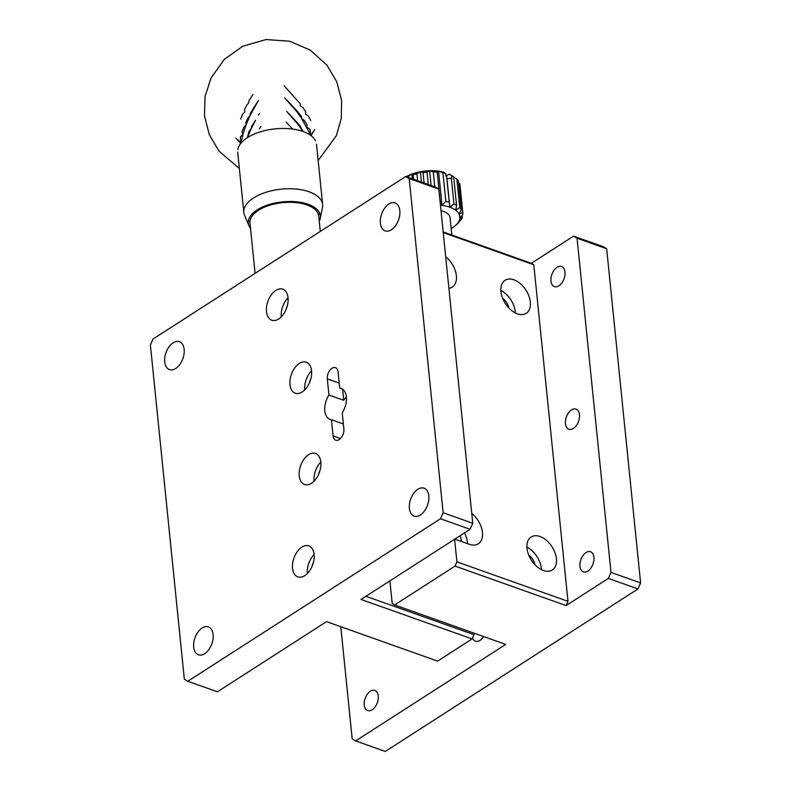 <?xml version="1.0" encoding="UTF-8"?>
<svg xmlns="http://www.w3.org/2000/svg" width="791" height="791" viewBox="0 0 791 791"><rect width="100%" height="100%" fill="white"/><g stroke="black" fill="none" stroke-linecap="round" stroke-linejoin="round"><path stroke-width="1.19" d="M328.937 395.035A16.453 9.957 -70.4 0 0 330.074 419.418A16.453 9.957 -70.4 0 0 331.449 419.734L333.09 435.91A8.226 4.983 -70.4 0 0 335.73 440.192A8.226 4.983 -70.4 0 0 341.494 437.334A8.226 4.983 -70.4 0 0 343.877 428.969L342.236 412.803A16.453 9.957 -70.4 0 0 341.099 388.411A16.453 9.957 -70.4 0 0 339.725 388.094L338.083 371.928A8.226 4.983 -70.4 0 0 335.443 367.647A8.226 4.983 -70.4 0 0 329.679 370.504A8.226 4.983 -70.4 0 0 327.296 378.859L328.937 395.035L343.749 400.295A16.453 9.957 109.6 0 1 346.379 397.033M184.333 679.192L187.803 681.278L440.488 518.758L443.138 512.746L409.194 178.578L405.724 176.492L153.039 339.003L150.389 345.024L184.333 679.192M391.416 229.756A14.811 8.958 -70.4 0 0 399.712 215.201A14.811 8.958 -70.4 0 0 395.075 202.971A14.811 8.958 -70.4 0 0 381.667 213.916A14.811 8.958 -70.4 0 0 385.158 230.873A14.811 8.958 -70.4 0 0 391.416 229.756M175.74 368.468A14.811 8.958 -70.4 0 0 184.036 353.913A14.811 8.958 -70.4 0 0 179.399 341.672A14.811 8.958 -70.4 0 0 165.991 352.628A14.811 8.958 -70.4 0 0 169.482 369.585A14.811 8.958 -70.4 0 0 175.74 368.468M204.711 653.682A14.811 8.958 -70.4 0 0 213.006 639.138A14.811 8.958 -70.4 0 0 208.369 626.897A14.811 8.958 -70.4 0 0 194.962 637.853A14.811 8.958 -70.4 0 0 198.452 654.8A14.811 8.958 -70.4 0 0 204.711 653.682M420.397 514.981A14.811 8.958 -70.4 0 0 428.692 500.426A14.811 8.958 -70.4 0 0 424.045 488.185A14.811 8.958 -70.4 0 0 410.648 499.141A14.811 8.958 -70.4 0 0 414.128 516.098A14.811 8.958 -70.4 0 0 420.397 514.981M278.709 318.961A16.453 9.957 -70.4 0 0 287.924 302.795A16.453 9.957 -70.4 0 0 282.763 289.19A16.453 9.957 -70.4 0 0 267.872 301.361A16.453 9.957 -70.4 0 0 271.748 320.197A16.453 9.957 -70.4 0 0 278.709 318.961M304.782 575.66A16.453 9.957 -70.4 0 0 313.997 559.494A16.453 9.957 -70.4 0 0 308.836 545.889A16.453 9.957 -70.4 0 0 293.945 558.06A16.453 9.957 -70.4 0 0 297.821 576.896A16.453 9.957 -70.4 0 0 304.782 575.66M302.202 391.96A16.453 9.957 -70.4 0 0 311.427 375.794A16.453 9.957 -70.4 0 0 306.265 362.199A16.453 9.957 -70.4 0 0 291.375 374.37A16.453 9.957 -70.4 0 0 295.241 393.206A16.453 9.957 -70.4 0 0 302.202 391.96M311.476 483.232A16.453 9.957 -70.4 0 0 320.691 467.066A16.453 9.957 -70.4 0 0 315.54 453.47A16.453 9.957 -70.4 0 0 300.639 465.642A16.453 9.957 -70.4 0 0 304.515 484.478A16.453 9.957 -70.4 0 0 311.476 483.232M343.363 423.966L331.449 419.734M342.355 389.034L339.725 388.094M343.749 400.295L342.622 389.212M440.488 518.758L470.111 529.288L361.022 599.449L472.098 638.92L437.591 661.118L326.515 621.637L217.426 691.799L187.803 681.278M409.194 178.578L438.817 189.098L472.761 523.266L443.138 512.746M438.817 189.098L435.347 187.022L405.724 176.492M288.043 297.811A16.453 9.957 -70.4 0 0 281.28 316.845M314.116 554.511A16.453 9.957 -70.4 0 0 307.353 573.544M311.545 370.811A16.453 9.957 -70.4 0 0 304.772 389.854M320.81 462.082A16.453 9.957 -70.4 0 0 314.047 481.126M473.799 633.067L473.967 634.679L472.098 638.92M365.936 596.285L473.967 634.679M472.761 523.266L470.111 529.288M285.867 309.963A9.868 5.972 109.6 0 1 287.262 306.038M311.941 566.663A9.868 5.972 109.6 0 1 313.335 562.747M309.37 382.973A9.868 5.972 109.6 0 1 310.764 379.047M318.635 474.244A9.868 5.972 109.6 0 1 320.029 470.319M461.252 209.348A32.906 16.156 174.2 0 0 459.749 207.618L456.852 179.092A32.906 16.156 174.2 0 1 458.355 180.832L461.252 209.348L459.185 214.232A29.613 14.535 -5.8 0 1 459.808 218.741L462.913 214.232A32.906 16.156 174.2 0 0 462.873 213.521L459.976 184.995A32.906 16.156 174.2 0 0 459.749 183.739L458.533 182.592M456.852 179.092L453.678 176.947M437.186 172.102L440.083 200.627L442.021 205.383L438.55 171.153A29.613 14.535 174.2 0 1 443.227 172.042L445.689 173.496A32.906 16.156 174.2 0 0 442.94 172.883L438.55 171.153L437.186 172.102A32.906 16.156 174.2 0 0 433.28 171.914L429.592 170.727L427.051 172.122A32.906 16.156 174.2 0 0 423.027 172.567L420.387 171.746L416.926 173.723A32.906 16.156 174.2 0 0 413.189 174.752L411.824 174.099L407.82 176.749A32.906 16.156 174.2 0 0 407.207 177.026M438.55 171.153A29.613 14.535 174.2 0 0 429.592 170.727A29.613 14.535 174.2 0 0 420.387 171.746A29.613 14.535 174.2 0 0 411.824 174.099A29.613 14.535 174.2 0 0 406.228 176.67M462.359 217.357L459.808 218.741A29.613 14.535 -5.8 0 1 457.554 223.349L461.371 219.364A32.906 16.156 174.2 0 0 462.359 217.357L462.152 215.37M458.909 222.4L457.554 223.349A29.613 14.535 -5.8 0 1 455.596 225.376L458.108 223.151A32.906 16.156 174.2 0 0 458.909 222.4L458.869 222.004M462.873 213.521A32.906 16.156 174.2 0 0 462.646 212.265L459.749 183.739M445.689 173.496L445.976 176.353A32.906 16.156 -5.8 0 1 446.648 176.531L449.248 202.199A32.906 16.156 174.2 0 0 445.837 201.398L442.94 172.883M449.15 174.149A29.613 14.535 174.2 0 1 450.465 174.851L453.362 176.522A32.906 16.156 174.2 0 1 453.648 176.68L456.545 205.205A32.906 16.156 174.2 0 0 453.965 203.87L451.354 178.202A32.906 16.156 -5.8 0 1 451.908 178.459L451.612 175.602L449.15 174.149L445.966 176.195M453.362 176.522A32.906 16.156 174.2 0 0 451.612 175.602M434.793 186.824L433.28 171.914M407.82 176.749L407.869 177.263M427.051 172.122L428.307 184.521M424.095 183.028L423.027 172.567M413.653 179.31L413.189 174.752M416.926 173.723L417.638 180.734M455.596 225.376A29.613 14.535 -5.8 0 1 452.64 227.59A29.613 14.535 -5.8 0 1 451.167 228.48M449.248 202.199L449.842 207.212A29.613 14.535 -5.8 0 1 455.754 210.268A29.613 14.535 -5.8 0 1 459.185 214.232L462.646 212.265M440.458 205.195A29.613 14.535 -5.8 0 1 442.021 205.383L445.837 201.398M442.021 205.383A29.613 14.535 -5.8 0 1 449.842 207.212L453.965 203.87M456.545 205.205L455.754 210.268L459.749 207.618M451.354 178.202L446.945 178.687L446.648 176.531M451.829 235.046L450.069 217.703A19.745 9.69 174.2 0 0 441.012 210.683M528.675 554.936A11.519 7.218 -122.7 0 1 535.003 564.774M502.601 298.237A11.519 7.218 -122.7 0 1 508.929 308.075M541.41 569.629A19.617 12.29 57.3 0 0 526.915 547.095M515.337 312.929A19.617 12.29 57.3 0 0 500.841 290.386M445.689 256.729A19.745 12.369 -122.7 0 1 452.264 287.093A19.745 12.369 -122.7 0 1 448.892 288.31M543.437 570.509A19.617 12.29 -122.7 0 1 528.418 554.264A19.617 12.29 -122.7 0 1 531.097 537.01A19.617 12.29 -122.7 0 1 552.049 546.858A19.617 12.29 -122.7 0 1 552.316 570.004A19.617 12.29 -122.7 0 1 543.437 570.509M517.363 313.809A19.617 12.29 -122.7 0 1 502.344 297.564A19.617 12.29 -122.7 0 1 505.024 280.311A19.617 12.29 -122.7 0 1 525.975 290.159A19.617 12.29 -122.7 0 1 526.242 313.305A19.617 12.29 -122.7 0 1 517.363 313.809M460.075 535.744A11.519 7.218 -122.7 0 1 461.252 541.41M471.762 513.428A19.745 12.369 -122.7 0 1 478.337 543.793A19.745 12.369 -122.7 0 1 469.389 544.307L454.815 539.126M467.461 543.615A19.745 12.369 57.3 0 0 464.515 532.887M454.607 539.264L456.901 561.857L455.033 566.099L394.64 604.937L392.198 603.474L389.904 580.871M567.978 601.328L533.796 264.767L531.344 263.304L573.574 236.143L577.054 238.229L610.998 572.397L608.338 578.409L566.109 605.57L567.978 601.328L456.901 561.857M443.237 232.584L533.796 264.767M558.911 285.818A10.669 6.457 -70.4 0 0 564.883 275.337A10.669 6.457 -70.4 0 0 561.541 266.518A10.669 6.457 -70.4 0 0 551.881 274.408A10.669 6.457 -70.4 0 0 554.392 286.619A10.669 6.457 -70.4 0 0 558.911 285.818M573.396 428.425A10.669 6.457 -70.4 0 0 579.368 417.945A10.669 6.457 -70.4 0 0 576.026 409.125A10.669 6.457 -70.4 0 0 566.366 417.015A10.669 6.457 -70.4 0 0 568.877 429.236A10.669 6.457 -70.4 0 0 573.396 428.425M587.881 571.043A10.669 6.457 -70.4 0 0 593.853 560.552A10.669 6.457 -70.4 0 0 590.511 551.742A10.669 6.457 -70.4 0 0 580.861 559.633A10.669 6.457 -70.4 0 0 583.372 571.844A10.669 6.457 -70.4 0 0 587.881 571.043M472.573 637.843A10.669 6.457 -70.4 0 0 475.529 641.194A10.669 6.457 -70.4 0 0 480.038 640.394A10.669 6.457 -70.4 0 0 483.627 636.557M372.205 709.745A10.669 6.457 -70.4 0 0 378.177 699.264A10.669 6.457 -70.4 0 0 374.835 690.444A10.669 6.457 -70.4 0 0 365.175 698.334A10.669 6.457 -70.4 0 0 367.686 710.555A10.669 6.457 -70.4 0 0 372.205 709.745M443.178 231.971L531.344 263.304M573.574 236.143L603.197 246.673L606.667 248.75L577.054 238.229M610.998 572.397L640.611 582.918L637.961 588.939L608.338 578.409M566.109 605.57L455.033 566.099M394.64 604.937L505.726 644.408L355.653 740.92L352.183 738.843L340.792 626.719M355.653 740.92L385.276 751.45L637.961 588.939M606.667 248.75L640.611 582.918M421.435 182.078L420.387 171.746M412.299 178.835L411.824 174.099M431.095 185.509L429.592 170.727M449.842 207.212L446.945 178.687M459.808 218.741L459.344 214.153M235.906 138.237L240.83 143.329A39.599 19.439 -5.8 0 1 247.405 137.654A39.599 19.439 -5.8 0 1 256.877 133.007A39.599 19.439 -5.8 0 1 268.327 129.853A39.599 19.439 -5.8 0 1 280.647 128.498A39.599 19.439 -5.8 0 1 292.611 129.071L286.095 122.121L292.611 129.071A39.599 19.439 -5.8 0 1 303.062 131.514L300.026 125.828L288.903 113.578M238.2 139.958L240.83 143.329L240.345 137.15L243.055 133.976L240.83 143.329A39.599 19.439 -5.8 0 0 237.814 149.479M243.935 126.965L242.056 131.889L243.055 133.976L246.1 124.82L245.793 122.635L248.077 117.859L249.867 115.921L246.1 124.82L243.935 126.965M251.172 128.745L247.405 137.654L249.007 131.444L251.172 128.745L251.578 126.52L255.572 120.173L251.172 128.745M260.852 126.422L259.27 128.854M252.962 94.505L248.967 100.853L248.572 103.087L246.772 105.025L244.488 109.791L244.795 111.976L242.629 114.131L240.761 119.065M259.557 113.578L258.469 115.189M252.893 109.099L250.272 113.686L249.867 115.921L258.4 100.546L252.893 109.099M258.252 100.754L257.184 102.326M286.619 111.363L297.446 123.653L303.062 131.514A39.599 19.439 -5.8 0 1 310.972 135.597L313.948 130.861L310.972 135.597L309.973 129.477L306.74 126.956L307.135 124.721L304.219 120.321L301.757 118.68L301.46 116.495L298.187 112.332L287.519 100.655M315.56 140.907A39.599 19.439 -5.8 0 0 310.972 135.597L301.757 118.68L296.141 110.819L284.592 97.847M310.754 120.529L308.253 115.911L305.435 114.122L305.83 111.887L302.913 107.487L300.451 105.846L300.155 103.661L284.048 85.725M313.473 131.524L314.818 129.536M313.068 131.701L312.119 133.639M250.51 228.283A36.198 17.768 -5.8 0 1 249.017 225.811L244.577 215.379A39.599 19.439 -5.8 0 1 243.836 212.502A39.599 19.439 -5.8 0 1 253.525 197.948A39.599 19.439 -5.8 0 1 309.182 191.808A39.599 19.439 -5.8 0 1 322.629 204.503A39.599 19.439 -5.8 0 1 322.471 207.469L320.217 218.573A36.198 17.768 -5.8 0 1 319.257 221.302M319.653 213.194A39.599 19.439 -5.8 0 1 318.447 214.588M249.956 221.539A39.599 19.439 -5.8 0 1 248.493 220.422M249.017 225.811A36.198 17.768 -5.8 0 1 266.221 205.502A36.198 17.768 -5.8 0 1 308.075 204.266A36.198 17.768 -5.8 0 1 320.217 218.573M320.286 231.437L318.724 216.032A34.557 16.957 174.2 0 0 295.636 202.575A34.557 16.957 174.2 0 0 258.43 210.317A34.557 16.957 174.2 0 0 249.976 223.013L255.088 273.37M289.12 125.364L292.611 129.071M239.357 141.727L240.83 143.329M333.09 435.91L340.476 438.53M339.21 383.101L327.296 378.859M237.705 152.208L243.836 212.502M316.499 144.209L322.629 204.503M318.16 160.494L336.353 135.706L341.277 118.482L341.613 100.566L336.778 81.819L326.94 65.159L310.21 50.09L289.585 41.221L266.102 39.55L242.778 46.204L224.258 59.424L211.029 78.002L205.067 96.453L204.474 115.832L209.279 134.579L219.087 151.259L239.366 168.493"/></g></svg>
